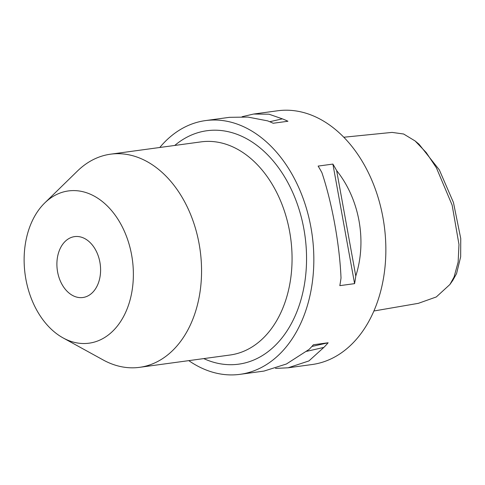 <?xml version="1.0" encoding="UTF-8"?>
<svg xmlns="http://www.w3.org/2000/svg" width="485" height="485" viewBox="0 0 485 485"><rect width="100%" height="100%" fill="white"/><g stroke="black" fill="none" stroke-linecap="round" stroke-linejoin="round"><path stroke-width="0.73" d="M373.917 310.994L418.373 303.331L436.306 296.953L449.898 284.507L454.069 277.026L458.137 262.106L458.974 244.452L452.141 205.137L436.385 167.786L426.2 152.532L415.093 140.947L403.617 134.005L392.062 132.399L343.798 137.237M415.093 140.947L419.004 144.184L439.331 169.889L453.451 202.494L460.75 238.517L460.659 256.826L456.573 273.595L452.808 280.348L449.898 284.507M67.664 291.831A30.731 21.655 82.3 0 1 57.212 259.032A30.731 21.655 82.3 0 1 74.605 236.613A30.731 21.655 82.3 0 1 89.828 242.294A30.731 21.655 82.3 0 1 100.28 275.092A30.731 21.655 82.3 0 1 82.886 297.511A30.731 21.655 82.3 0 1 67.664 291.831M106.445 205.137A76.824 54.132 82.3 0 1 128.822 304.156A76.824 54.132 82.3 0 1 63.086 337.912A76.824 54.132 82.3 0 1 51.046 328.988A76.824 54.132 82.3 0 1 44.723 202.972A76.824 54.132 82.3 0 1 106.445 205.137M44.723 202.972L77.454 171.029A107.555 75.787 82.3 0 1 110.58 154.181A107.555 75.787 82.3 0 1 163.863 174.054A107.555 75.787 82.3 0 1 200.45 288.866A107.555 75.787 82.3 0 1 139.583 367.333A107.555 75.787 82.3 0 1 103.159 359.949L63.086 337.912M341.016 278.032C339.645 244.628 332.055 202.809 321.876 172.581A128.04 90.222 -97.7 0 0 318.124 166.088L332.892 164.082A128.04 90.222 82.3 0 1 336.638 170.575C359.482 199.074 367.072 240.899 355.778 276.02A128.04 90.222 82.3 0 1 354.59 283.64L339.827 285.647A128.04 90.222 -97.7 0 0 341.016 278.032M188.78 360.634A128.04 90.222 -97.7 0 0 240.051 374.335L264.004 371.074L286.423 363.992L309.078 349.424A128.04 90.222 -97.7 0 0 313.383 344.768L328.145 342.762A128.04 90.222 82.3 0 1 323.841 347.418L308.927 360.931L288.12 367.794L275.492 368.412M288.12 367.794L312.073 364.532A128.04 90.222 -97.7 0 0 384.538 271.127A128.04 90.222 -97.7 0 0 340.973 134.448A128.04 90.222 -97.7 0 0 277.541 110.786L253.588 114.048L268.987 114.199L282.355 118.849A128.04 90.222 82.3 0 1 287.938 121.25L273.176 123.257A128.04 90.222 -97.7 0 0 267.593 120.856L247.89 117.073L229.472 117.328L205.519 120.589A128.04 90.222 -97.7 0 0 159.777 147.488M240.051 374.335A128.04 90.222 -97.7 0 0 312.516 280.924A128.04 90.222 -97.7 0 0 268.957 144.245A128.04 90.222 -97.7 0 0 205.519 120.589M242.1 116.709L253.588 114.048M336.638 170.575L355.778 276.02M332.892 164.082L354.59 283.64M269.751 121.729L282.355 118.849M323.841 347.418L306.635 351.34M328.145 342.762L311.879 346.472M139.583 367.333L230.084 355.014A107.555 75.787 -97.7 0 0 290.958 276.553A107.555 75.787 -97.7 0 0 254.364 161.741A107.555 75.787 -97.7 0 0 201.081 141.869L110.58 154.181M174.739 145.451A117.8 83.008 82.3 0 1 265.265 152.502A117.8 83.008 82.3 0 1 300.561 301.167A117.8 83.008 82.3 0 1 203.742 358.597"/></g></svg>
